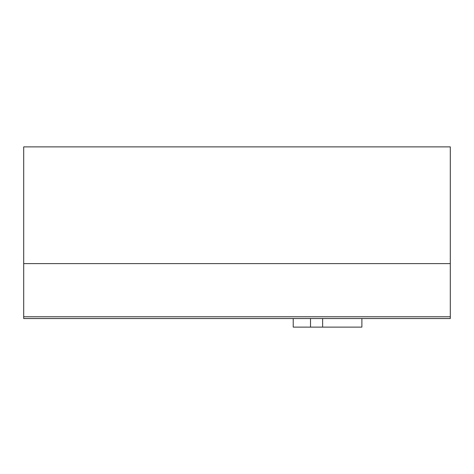 <?xml version="1.0" encoding="UTF-8"?>
<svg xmlns="http://www.w3.org/2000/svg" width="474" height="474" viewBox="0 0 474 474"><rect width="100%" height="100%" fill="white"/><g stroke="black" fill="none" stroke-linecap="round" stroke-linejoin="round"><path stroke-width="0.71" d="M450.3 318.546L23.7 318.546L23.7 146.875L450.3 146.875L450.3 318.546M310.511 318.546L310.511 327.125L322.634 327.125L322.634 318.546M310.511 327.125L293.222 327.125L293.222 318.546M361.887 318.546L361.887 327.125L322.634 327.125M450.3 263.609L23.7 263.609M450.3 316.768L23.7 316.768"/></g></svg>

